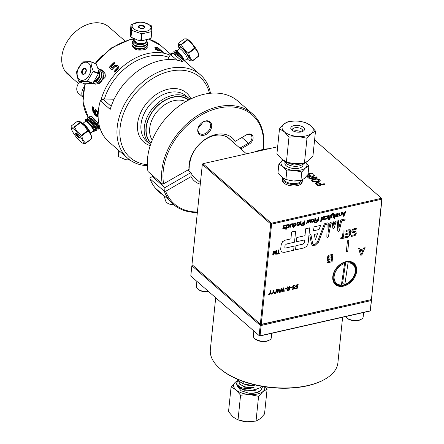 <?xml version="1.0" encoding="UTF-8"?>
<svg xmlns="http://www.w3.org/2000/svg" width="444" height="444" viewBox="0 0 444 444"><rect width="100%" height="100%" fill="white"/><g stroke="black" fill="none" stroke-linecap="round" stroke-linejoin="round"><path stroke-width="0.67" d="M203.041 121.922A8.225 5.905 -48.9 0 1 211.522 124.17A8.225 5.905 -48.9 0 1 206.416 134.266A8.225 5.905 -48.9 0 1 197.93 132.018A8.225 5.905 -48.9 0 1 203.041 121.922M202.769 122.167A7.393 5.306 -48.9 0 1 209.141 122.139A7.393 5.306 -48.9 0 1 205.805 133.261A7.393 5.306 -48.9 0 1 199.434 133.283A7.393 5.306 -48.9 0 1 202.769 122.167M202.664 122.228A7.393 5.306 -48.9 0 1 198.635 126.851M149.961 178.771A60.134 43.162 131.1 0 0 158.969 191.864L159.54 192.357A60.134 43.162 -48.9 0 1 155.916 188.622L169.07 200.083A60.134 43.162 131.1 0 0 172.694 203.818L173.265 204.318A60.134 43.162 -48.9 0 1 164.258 191.225L149.961 178.771L149.983 178.061L152.214 176.562L164.935 187.64L190.992 172.588A26.152 18.77 131.1 0 0 194.799 178.005A26.152 18.77 131.1 0 0 196.326 179.16M252.27 113.631L237.973 101.177A60.134 43.162 131.1 0 0 186.136 101.393A60.134 43.162 131.1 0 0 147.963 171.467L162.26 183.921A60.134 43.162 -48.9 0 1 200.433 113.847A60.134 43.162 -48.9 0 1 252.27 113.631A60.134 43.162 -48.9 0 1 263.425 149.412M263.181 149.456A59.135 42.441 131.1 0 0 201.165 115.057A59.135 42.441 131.1 0 0 163.597 183.783L189.96 168.825L163.597 183.783M162.26 183.921L162.92 184.238M187.984 169.969L190.992 172.588L191.014 176.657L165.656 191.303A59.135 42.441 131.1 0 0 197.402 212.016M188.961 169.136A28.66 20.568 -48.9 0 1 207.415 137.929A28.66 20.568 -48.9 0 1 235.109 141.386L246.503 134.81A6.266 4.495 -48.9 0 1 252.958 136.519A6.266 4.495 -48.9 0 1 249.073 144.206L240.864 148.951M230.508 139.927A26.152 18.77 131.1 0 0 229.154 138.567A26.152 18.77 131.1 0 0 206.615 138.661A26.152 18.77 131.1 0 0 189.96 168.825M197.358 212.443A60.134 43.162 -48.9 0 1 173.265 204.318M163.742 195.438A60.134 43.162 -48.9 0 1 159.54 192.357M239.927 148.13L248.462 143.201A5.428 3.896 131.1 0 0 250.916 135.032A5.428 3.896 131.1 0 0 246.237 135.054L235.109 141.386M234.282 141.958L232.872 141.986M200.277 184.188A28.66 20.568 -48.9 0 1 191.014 176.657M165.656 191.303L164.746 190.92L164.258 191.225M153.174 176.007L152.214 176.562M164.935 187.64L164.746 190.92M344.405 284.709L344.838 284.426A12.493 8.969 131.1 0 0 355.228 272.061A12.493 8.969 131.1 0 0 348.063 262.815L347.802 261.932A13.154 9.441 -48.9 0 1 353.013 263.708A13.154 9.441 -48.9 0 1 355.439 271.661A13.154 9.441 -48.9 0 1 344.405 284.709L342.59 283.128A13.154 9.441 -48.9 0 1 341.625 283.411M344.35 262.543L344.605 263.431L341.381 285.037L340.948 285.32A13.154 9.441 -48.9 0 1 335.736 283.544A13.154 9.441 -48.9 0 1 333.316 275.591A13.154 9.441 -48.9 0 1 344.35 262.543L344.045 262.276M344.838 284.426L348.063 262.815M344.605 263.431A12.493 8.969 131.1 0 0 334.215 275.791A12.493 8.969 131.1 0 0 341.381 285.037M347.264 261.461L347.802 261.932M342.59 283.128L345.787 261.727M164.163 195.81L165.39 200.288A11.278 7.082 -15.3 0 0 171.362 204.59A11.278 7.082 -15.3 0 0 173.798 204.767M173.92 204.867A10.145 6.377 164.7 0 1 172.083 204.706L171.362 204.59M66.678 72.988A4.612 0.327 45.2 0 1 66.189 72.378A4.612 0.327 45.2 0 1 65.99 72.033A4.612 0.327 45.2 0 1 68.626 74.198A4.612 0.327 45.2 0 1 72.3 78.161A4.612 0.327 45.2 0 1 72.461 78.41L66.678 72.988M66.123 71.623L65.99 72.033M95.294 63.437A31.319 22.478 -48.9 0 1 100.599 57.06A31.319 22.478 -48.9 0 1 102.464 55.317M124.953 40.937L108.93 26.979A31.319 22.478 131.1 0 0 73.576 33.516A31.319 22.478 131.1 0 0 67.782 74.209L67.926 74.337M341.025 263.841A14.103 10.123 -48.9 0 1 347.624 261.427A14.103 10.123 -48.9 0 1 356.715 269.541A14.103 10.123 -48.9 0 1 348.418 284.016A14.103 10.123 -48.9 0 1 332.734 278.516A14.103 10.123 -48.9 0 1 341.025 263.841M332.728 278.305A13.725 9.851 131.1 0 0 347.974 283.444A13.725 9.851 131.1 0 0 356.049 269.464A13.725 9.851 131.1 0 0 347.413 261.444M302.22 131.64A5.223 2.547 5.9 0 0 302.664 130.758A5.223 2.547 5.9 0 0 298.868 127.872A5.223 2.547 5.9 0 0 292.89 128.655A5.223 2.547 5.9 0 0 292.28 129.687A5.223 2.547 5.9 0 0 292.541 130.641M293.567 131.174A5.223 2.547 -174.1 0 1 301.104 131.951M291.575 126.701A6.893 3.363 -174.1 0 1 300.866 126.052A6.893 3.363 -174.1 0 1 303.674 130.841A6.893 3.363 -174.1 0 1 303.113 131.23A6.893 3.363 -174.1 0 1 291.747 130.053A6.893 3.363 -174.1 0 1 291.575 126.701M282.634 177.711A10.023 4.89 5.9 0 0 282.406 178.51L282.256 179.959A10.023 4.89 5.9 0 0 289.555 185.509A10.023 4.89 5.9 0 0 301.026 183.999A10.023 4.89 5.9 0 0 302.198 182.023L302.347 180.569A10.023 4.89 5.9 0 0 302.314 179.864M282.406 178.51A10.023 4.89 5.9 0 0 289.704 184.06A10.023 4.89 5.9 0 0 301.176 182.551A10.023 4.89 5.9 0 0 302.347 180.569M304.423 163.348L301.482 165.04A9.124 4.451 -174.1 0 1 286.43 163.486L284.421 161.694L294.039 165.096L304.423 163.348L305.405 162.676M284.998 162.204L284.904 163.12A9.124 4.451 5.9 0 0 291.541 168.171A9.124 4.451 5.9 0 0 301.987 166.794A9.124 4.451 5.9 0 0 303.052 164.996L303.147 164.08M301.465 180.253A9.124 4.451 -174.1 0 1 300.433 181.846A9.124 4.451 -174.1 0 1 290.032 183.228A9.124 4.451 -174.1 0 1 283.344 178.211M286.913 162.043L289.449 163.026L297.236 163.736M253.846 330.974L253.341 335.847A9.041 4.412 5.9 0 0 254.623 338.456A9.041 4.412 5.9 0 0 267.649 340.77A9.041 4.412 5.9 0 0 269.541 339.999A9.041 4.412 5.9 0 0 271.334 337.706L271.789 333.289M269.541 339.999L268.742 340.459A8.136 3.968 -174.1 0 1 267.038 341.153A8.136 3.968 -174.1 0 1 255.317 339.072L254.623 338.456M345.554 316.583A9.041 4.412 5.9 0 0 346.459 317.654A9.041 4.412 5.9 0 0 359.49 319.969A9.041 4.412 5.9 0 0 361.377 319.197A9.041 4.412 5.9 0 0 363.17 316.905L363.625 312.487M361.377 319.197L360.578 319.658A8.136 3.968 -174.1 0 1 358.874 320.352A8.136 3.968 -174.1 0 1 347.153 318.27L346.459 317.654M243.906 383.955A9.124 4.451 5.9 0 0 255.134 385.065M261.516 386.258L260.478 387.701L251.237 390.592L243.09 389.505A13.048 6.366 -174.1 0 1 236.985 385.242C240.859 388.489 246.548 389.288 254.051 387.64A10.789 5.261 5.9 0 1 245.998 387.151L239.849 384.399L238.617 380.913M256.954 389.666L255.023 390.365L244.233 390.193L240.348 388.406M251.237 390.592L244.6 389.921M236.985 385.242L236.463 383.244L238.323 380.63M262.226 386.38L262.271 387.44L260.722 390.232C258.092 392.418 254.151 393.406 248.895 393.206L241.02 390.737L237.657 386.519M262.249 387.629L260.684 390.609L258.242 392.152A13.048 6.366 -174.1 0 1 248.895 393.206M243.09 389.505L236.419 384.11L236.463 383.244M269.114 148.707A54.706 39.261 131.1 0 0 254.057 152.114M325.219 379.059L324.636 379.392A63.464 30.952 -174.1 0 1 220.352 368.947A63.464 30.952 -174.1 0 1 219.93 368.576L219.43 368.126A64.119 31.274 5.9 0 0 219.852 368.503A64.119 31.274 5.9 0 0 325.219 379.059A64.119 31.274 5.9 0 0 337.901 362.798L342.607 317.249M188.822 99.917A28.816 20.679 131.1 0 0 164.091 100.699A28.816 20.679 131.1 0 0 150.988 143.345M150.544 144.622A30.07 21.578 -48.9 0 1 150.011 144.178A30.07 21.578 -48.9 0 1 163.159 99.195A30.07 21.578 -48.9 0 1 189.51 98.834A30.07 21.578 -48.9 0 1 190.021 99.306M209.451 93.351A53.247 38.212 131.1 0 0 153.469 77.989A53.247 38.212 131.1 0 0 119.958 129.254A53.247 38.212 131.1 0 0 147.308 164.685M147.341 165.706A55.334 39.71 -48.9 0 1 127.711 158.264A55.334 39.71 -48.9 0 1 151.909 75.486A55.334 39.71 -48.9 0 1 200.405 74.82A55.334 39.71 -48.9 0 1 210.467 93.246M176.917 60.129L170.912 54.895L170.046 55.245L170.868 54.063L172.971 53.219L182.845 61.821A55.334 39.71 131.1 0 0 142.924 67.655A55.334 39.71 131.1 0 0 110.201 109.407L100.338 100.81M114.119 99.245L103.33 98.945L100.344 100.788A55.334 39.71 131.1 0 0 108.858 141.836L127.711 158.264M157.409 50.261L155.439 49.589L155.012 47.009L156.382 47.225L156.66 49.562L159.701 49.989L156.566 47.258A51.365 36.863 131.1 0 1 157.709 47.491L163.32 52.386A51.365 36.863 131.1 0 0 162.177 52.148L160.5 50.688A51.365 36.863 131.1 0 0 157.409 50.261M147.23 47.114L146.853 48.485L146.226 49.056L143.273 49.817C137.751 50.683 134.404 49.684 133.244 46.82M132.129 42.369L134.582 45.299L136.758 46.054L140.149 46.481L145.577 45.421L147.697 42.835M133.999 38.85L133.899 39.866A6.266 3.058 5.9 0 0 133.894 40.115A6.266 3.058 5.9 0 0 140.071 43.573A6.266 3.058 5.9 0 0 146.359 41.153L146.464 40.121L147.686 42.918M147.713 42.408C148.468 47.741 132.012 47.086 132.134 42.563L132.723 41.164M147.092 46.209L147.225 47.364M147.247 46.936L146.226 49.056M131.896 44.639L134.349 47.569L136.524 48.324L139.916 48.746L145.343 47.691L147.458 45.099M147.325 43.939L147.452 45.188M147.48 44.672C148.235 50.011 131.774 49.356 131.896 44.833L132.384 43.545M172.855 53.263L172.994 51.931L173.449 51.831L176.529 53.824L179.143 56.51M179.826 57.004L176.684 53.702L174.181 51.887L173.077 51.876M148.973 39.283L160.523 45.338L170.735 54.235L170.962 53.496L172.028 53.591M172.155 53.458L171.045 53.447M90.326 133.439L93.373 131.085A6.266 1.171 -127.7 0 0 89.322 123.998A6.266 1.171 -127.7 0 0 88.456 123.049L85.853 121.351L86.364 120.873L86.219 119.242L90.526 122.516L94.311 127.073L96.159 130.841L96.348 130.27L94.467 126.951L90.681 122.394L87.068 119.386L85.736 119.275M96.159 130.841L94.417 130.181L94.65 129.848L93.068 127.178L89.932 123.499L86.941 121.084L85.248 120.507L85.193 120.946L85.853 121.351M90.898 116.145L91.975 116.622L96.492 121.206L91.125 116.256L89.799 116.139M89.666 118.065L89.71 116.189L90.97 116.372L94.589 119.386L97.341 122.561L99.184 127.367L98.479 127.051L98.157 127.323M96.492 121.206L97.341 122.561M87.64 119.63L87.684 117.754L88.939 117.943L92.557 120.951L96.337 125.502L98.191 129.271L98.402 128.816L96.498 125.386L92.713 120.829L89.094 117.821L87.768 117.704M98.191 129.271L96.448 128.616L96.681 128.283L95.099 125.613L91.963 121.934L88.967 119.514L87.74 119.68M93.828 83.466L98.069 82.534L101.204 77.805L101.443 72.061L98.568 68.642M97.896 68.431L98.501 68.615L101.304 72.011L101.066 77.75L97.93 82.484L93.867 83.478L93.001 83.017M101.226 69.786L102.092 70.013L104.895 73.41L105.089 77.356L105.35 75.852L105.034 73.465L102.159 70.041M95.621 84.166L99.867 83.233L103.002 78.505L103.241 72.766L100.366 69.342M99.428 69.086L100.294 69.314L103.102 72.711L102.864 78.449L99.728 83.183L95.665 84.182L94.772 83.7M94.3 81.457A6.266 4.224 -68.7 0 0 99.14 72.333A6.266 4.224 -68.7 0 0 98.751 71.279L98.363 70.701M82.773 96.798A9.441 6.771 -48.9 0 1 82.179 90.87A9.441 6.771 -48.9 0 1 84.038 87.118M79.643 81.874A9.441 6.771 131.1 0 0 77.117 86.463A9.441 6.771 131.1 0 0 78.588 93.395L82.767 97.036M139.627 22.2A9.441 4.601 5.9 0 0 132.14 26.285A9.441 4.601 5.9 0 0 141.836 31.518A9.441 4.601 5.9 0 0 150.932 27.467A9.441 4.601 5.9 0 0 144.361 22.688A9.441 4.601 5.9 0 0 139.627 22.2L131.302 24.376A11.694 5.705 5.9 0 0 131.019 24.614L130.314 31.419L130.664 36.913A11.694 5.705 5.9 0 0 130.98 37.191L137.779 40.127A9.441 4.601 5.9 0 0 142.507 40.615L150.838 38.439A11.694 5.705 5.9 0 0 151.121 38.201L151.82 31.396A11.694 5.705 5.9 0 1 151.543 31.635L142.086 33.777L141.386 40.582L142.89 40.609M137.523 40.071L140.787 40.543A11.694 5.705 5.9 0 0 141.386 40.582M179.465 48.834A9.441 1.759 52.3 0 1 178.433 46.281A9.441 1.759 52.3 0 1 179.032 45.466A9.441 1.759 52.3 0 1 186.996 53.63A9.441 1.759 52.3 0 1 189.638 60.506A9.441 1.759 52.3 0 1 189.322 60.395A9.441 1.759 52.3 0 1 187.118 58.752M178.433 46.281L178.027 43.839A11.694 2.181 52.3 0 1 178.005 43.64L178.938 44.511L181.152 44.4A11.694 2.181 52.3 0 1 181.468 44.672C182.956 48.008 185.292 50.699 188.478 52.764A11.694 2.181 52.3 0 1 188.811 53.241C189.255 56.321 190.543 58.763 192.674 60.567A11.694 2.181 52.3 0 1 192.696 60.773L190.482 60.884L189.322 60.395M82.323 142.962A9.441 1.759 -127.7 0 0 82.456 140.193A9.441 1.759 -127.7 0 0 76.99 132.345A9.441 1.759 -127.7 0 0 71.434 128.849A9.441 1.759 -127.7 0 0 77.683 138.756A9.441 1.759 -127.7 0 0 82.323 142.962L83.195 143.357L85.692 143.34L91.786 138.633A11.694 2.181 -127.7 0 0 91.769 138.428L91.359 135.986A9.441 1.759 -127.7 0 0 85.109 126.079A9.441 1.759 -127.7 0 0 80.469 121.878L79.593 121.484L77.101 121.501L71.001 126.201C71.212 127.101 72.261 127.356 74.154 126.962L80.247 122.261L79.593 121.484M87.573 130.625L84.704 126.085L80.564 122.533L74.47 127.239L77.334 131.774L81.474 135.326L87.573 130.625A11.694 2.181 -127.7 0 1 87.906 131.102L81.813 135.803C82.257 138.883 83.544 141.331 85.67 143.135L91.769 138.428C91.325 135.348 90.038 132.906 87.906 131.102M98.557 73.127L97.98 68.77L96.276 63.969L90.887 61.866L91.464 66.228L93.168 71.029L98.557 73.127A11.694 7.887 -68.7 0 1 98.457 73.704L93.062 71.606L87.468 81.074L92.863 83.178L98.457 73.704M90.887 61.866A11.694 7.887 -68.7 0 0 90.57 61.594L82.695 61.905A11.694 7.887 -68.7 0 0 82.273 62.204L76.679 71.678A11.694 7.887 -68.7 0 0 76.579 72.255L77.156 76.612L78.86 81.413A11.694 7.887 -68.7 0 0 79.176 81.69L84.565 83.788L92.441 83.478A11.694 7.887 -68.7 0 0 92.863 83.178M130.025 160.073A9.441 4.601 -174.1 0 1 125.43 159.585L128.444 160.001L128.549 158.963M129.104 159.402L129.038 160.034A11.694 5.705 -174.1 0 1 128.444 160.001M119.231 150.877L118.637 156.643L125.18 159.524M130.664 36.913L131.369 30.109L131.019 24.614M131.369 30.109A11.694 5.705 5.9 0 0 131.685 30.386L130.98 37.191M140.787 40.543L141.492 33.738L131.685 30.386M141.492 33.738A11.694 5.705 5.9 0 0 142.086 33.777M144.361 22.688L151.154 25.63A11.694 5.705 5.9 0 1 151.471 25.902L151.82 31.396M181.152 44.4L187.246 39.694L186.308 38.822L187.468 39.311A9.441 1.759 52.3 0 1 193.85 45.643A9.441 1.759 52.3 0 1 198.357 53.424L198.768 55.866C198.324 52.786 197.036 50.344 194.91 48.535L188.811 53.241M187.246 39.694A11.694 2.181 52.3 0 1 187.562 39.971L181.468 44.672M188.478 52.764L194.572 48.057C193.084 44.727 190.748 42.03 187.562 39.971M194.572 48.057A11.694 2.181 52.3 0 1 194.91 48.535M192.674 60.567L198.768 55.866A11.694 2.181 52.3 0 1 198.79 56.072L192.696 60.773M81.813 135.803A11.694 2.181 -127.7 0 0 81.474 135.326M77.406 76.063A9.441 6.366 -68.7 0 0 85.903 79.032A9.441 6.366 -68.7 0 0 90.548 66.522A9.441 6.366 -68.7 0 0 82.051 63.553A9.441 6.366 -68.7 0 0 77.406 76.063M92.441 83.478L87.052 81.38L79.176 81.69M87.052 81.38A11.694 7.887 -68.7 0 0 87.468 81.074M93.062 71.606A11.694 7.887 -68.7 0 0 93.168 71.029M74.47 127.239A11.694 2.181 -127.7 0 0 74.154 126.962M71.001 126.201A11.694 2.181 -127.7 0 0 71.023 126.407L71.434 128.849M186.308 38.822L184.099 38.933L178.005 43.64M118.637 156.643A11.694 5.705 -174.1 0 1 118.32 156.371L118.92 150.599M118.076 149.867L118.32 156.371M96.276 63.969A11.694 7.887 -68.7 0 0 95.96 63.692L90.57 61.594M80.564 122.533A11.694 2.181 -127.7 0 0 80.247 122.261M150.838 38.439L151.543 31.635M97.452 115.74L97.958 115.04A50.949 36.563 131.1 0 1 97.797 112.854L97.441 112.987A51.365 36.863 131.1 0 0 97.602 115.19L97.164 115.645L95.582 113.625A51.365 36.863 131.1 0 1 95.565 113.492A51.365 36.863 131.1 0 1 95.405 111.327A51.365 36.863 131.1 0 1 95.393 111.178L95.86 110.9L95.393 111.178M97.441 112.987L97.008 111.899L95.86 110.9L96.215 110.772L95.749 111.044M97.958 115.04L97.602 115.19M97.797 112.854L97.386 112.671M97.741 112.543L97.364 111.771L97.008 111.899M97.364 111.771L96.215 110.772M97.941 115.301L97.586 115.457M93.329 82.64L99.323 76.684L98.751 71.279M93.728 82.168A6.932 4.673 -68.7 0 0 99.323 76.684M85.775 121.14A6.266 1.171 -127.7 0 0 85.72 121.168L82.673 123.521M85.193 120.946L85.193 120.946A6.932 1.293 -127.7 0 0 85.281 121.506M86.219 119.242L85.342 119.658L85.248 120.507L85.809 119.203M92.935 131.424A6.932 1.293 -127.7 0 0 93.512 131.668L94.239 131.313L92.263 127.728L88.456 123.049M93.512 131.668A6.932 1.293 -127.7 0 0 92.263 127.728M174.975 52.242L174.836 51.41L175.413 50.477L180.231 54.479L184.504 60.967M175.413 50.477L176.279 50.605A6.932 1.293 52.3 0 1 180.597 54.512A6.932 1.293 52.3 0 1 184.449 60.573M133.577 38.65L137.113 43.817L140.987 44.217L145.41 43.112L146.381 40.587M133.733 38.728A6.932 3.38 5.9 0 0 136.558 43.135A6.932 3.38 5.9 0 0 145.41 43.112M98.13 117.016L94.716 114.108L93.168 111.072A50.949 36.563 131.1 0 1 92.94 107.087M95.027 109.313L95.51 109.379L94.6 110.656L95.221 109.291M94.955 110.517A50.949 36.563 131.1 0 0 95.216 113.486L94.866 113.647A51.365 36.863 131.1 0 1 94.6 110.656M157.709 47.491L157.531 47.858L162.537 52.22M157.531 47.858A50.949 36.563 131.1 0 0 157.159 47.774M154.862 47.375L156.221 47.591L156.516 49.928L159.535 50.355L159.701 49.989M114.841 65.729L117.305 65.285L118.687 66.5M114.441 66.073A50.949 36.563 131.1 0 0 112.437 68.126L111.056 66.9L112.437 68.126M111.056 66.9A51.365 36.863 131.1 0 1 114.896 63.104L114.097 62.404L114.852 63.148M114.275 62.648A50.949 36.563 131.1 0 0 109.446 67.521M117.222 68.615L117.532 67.471L117.222 68.615A50.949 36.563 131.1 0 0 114.263 71.717M100.782 82.384L103.175 78.61L103.557 75.036M98.995 70.973L98.624 71.062M98.984 81.685L101.382 77.911L101.759 74.337M95.921 81.779L97.07 81.086L99.584 77.212L99.739 72.511L98.291 70.235M105.089 77.356L98.035 84.227M98.496 127.056L98.707 126.712L97.125 124.043L93.995 120.368L90.998 117.949L89.771 118.11M174.181 51.887L177.611 53.946L181.812 58.625M133.317 46.981L135.181 48.507L139.727 49.417L144.156 48.501L145.194 47.763M133.55 44.711L135.414 46.237L139.965 47.147L144.394 46.232L145.427 45.499M133.722 42.308L135.653 43.973L140.199 44.883L144.627 43.967L146.248 42.335M95.51 109.379L96.92 110.556L98.235 113.586M98.352 116.972L97.419 116.939L94.367 114.275L92.813 111.222A51.365 36.863 131.1 0 1 92.58 106.776L93.384 107.476A51.365 36.863 131.1 0 0 93.606 111.827L94.866 113.647M92.863 111.538L93.218 111.383M94.367 114.275L94.716 114.108M97.419 116.939L97.774 116.772M156.66 49.562L156.516 49.928M156.382 47.225L156.221 47.591M114.646 65.496L117.127 65.04L118.587 66.4M117.022 68.387A51.365 36.863 131.1 0 0 114.036 71.517L114.835 72.217A51.365 36.863 131.1 0 1 117.876 69.036L118.837 67.338L118.598 66.361M114.247 65.845A51.365 36.863 131.1 0 0 112.227 67.915M114.097 62.404A51.365 36.863 131.1 0 0 109.224 67.327L111.993 69.741A51.365 36.863 131.1 0 1 115.024 66.567A51.365 36.863 131.1 0 1 115.151 66.439L116.273 66.306L117.532 67.471M117.471 67.627L117.338 67.238L117.471 67.627M170.046 55.245L167.649 59.574M100.344 100.788L100.927 99.856L103.33 98.945M103.091 99.323L111.172 106.366M200.405 74.82L181.546 58.392A55.334 39.71 131.1 0 0 172.971 53.219L170.912 54.895M308.064 173.848L311.932 172.971L312.576 173.532L307.936 174.581M307.126 175.602L307.359 175.802L306.865 175.913M320.185 180.736L319.558 181.257L315.884 182.134L312.465 181.391L311.372 180.025L312.615 179.287L315.795 178.566L319.208 179.315L320.218 180.597M277.644 146.77L202.941 163.692L271.312 223.249L381.513 198.29L314.585 139.982M321.517 184.316L324.242 183.699L324.886 184.254L317.643 185.897L315.112 183.3L317.099 182.434L320.118 183.095L321.512 184.343L324.242 183.699M310.217 178.294L316.428 176.89L317.066 177.445L309.823 179.087L307.52 177.078L307.231 176.54L309.296 175.619L311.571 176.068L312.376 176.751L313.814 174.592L314.652 175.341L312.959 177.622L311.855 177.45L310.667 176.412L308.774 176.446L308.574 176.856L310.217 178.322L316.428 176.89M308.774 176.446L308.569 176.89L310.217 178.322M293.029 285.786L295.055 285.176L294.999 285.708L293.134 286.419L293.112 287.018L294.161 286.935L294.766 288.006L294.228 288.927L292.307 289.427L292.363 288.894L294.233 288.239L293.972 287.496L292.879 287.629L292.557 287.118L293.029 285.786M295.055 285.176L294.999 285.703L293.134 286.419L293.39 287.107M294.81 287.523L294.156 286.935L294.81 287.529L294.228 288.927L292.302 289.427M294.283 287.729L292.879 287.623L292.557 287.118L292.879 287.629M288.983 289.66L289.31 286.48L289.827 286.358L289.444 290.076L287.584 290.498L286.891 289.904L286.957 289.266L288.372 288.239L287.19 286.952L287.884 286.802L289.094 288.239L287.784 288.894L287.412 289.749L288.983 289.66M287.018 290.37L286.891 289.904L287.584 290.498L289.444 290.076L289.827 286.358M287.879 286.802L289.088 288.239L287.457 289.26L287.651 289.96M283.866 288.056L284.26 291.286L283.727 291.403L283.389 288.6L282.484 291.558L281.846 291.702L281.513 289.022L280.564 292.119L280.031 292.241L281.124 288.678L281.601 288.223L281.951 288.5L282.212 291.109L283.039 288.256L283.644 287.795L284.26 291.286M282.151 291.775L281.846 291.702L282.151 291.775M281.946 288.5L281.601 288.223L281.951 288.5L282.212 291.109L283.039 288.25M274.103 289.921L273.942 291.525L275.036 293.34L274.42 293.473L273.626 292.152L272.505 293.906L271.883 294.05L273.421 291.647L273.587 290.037L274.103 289.921L273.942 291.525L275.036 293.34L274.42 293.473L273.621 292.152L272.505 293.906L271.883 294.05M275.097 250.732L275.569 251.054L276.146 253.84L276.501 250.416L277.05 250.294L276.701 253.685L276.051 254.49L275.602 254.107L275.069 251.276L273.293 255.111L272.794 254.573L273.143 251.176L273.693 251.054L273.343 254.451L275.097 250.738L275.574 251.054L276.146 253.84L276.501 250.416M277.05 250.294L276.701 253.685L276.046 254.484L275.602 254.107M272.988 255.1L272.794 254.573L273.293 255.111L273.848 254.501L275.069 251.276L275.596 254.107L276.051 254.49M275.097 250.738L275.569 251.054M344.122 230.841L343.467 237.207L345.066 236.846L344.955 237.906L340.72 238.866L340.831 237.806L342.429 237.446L343.09 231.074L344.122 230.841M352.769 229.187L356.821 227.966L356.71 229.026L353.646 229.72L352.98 230.458L352.936 231.646L356.005 231.74L356.232 233.627L355.161 235.464L351.321 236.469L351.426 235.403L354.578 234.693L355.178 234.093L355.278 233.078L354.656 232.601L352.103 232.662L352.464 232.867L351.826 231.846L351.948 230.664L352.769 229.187M352.936 231.646L353.491 231.829L352.936 231.646M355.272 233.067L354.645 232.595L355.272 233.067L354.656 232.601L353.357 232.895M363.447 248.884L364.158 247.225L365.262 246.964L362.132 254.323L361.233 255.228L360.428 254.706L358.713 248.451L359.812 248.207L360.201 249.622L363.447 248.884M360.656 255.15L360.428 254.706M382.012 198.734L381.513 198.29L381.801 199.162L382.012 198.734L371.445 299.384L381.801 199.162L271.595 224.126L261.239 324.348L371.04 299.656L260.833 324.614L191.969 264.613L260.339 324.17L270.696 223.948L202.325 164.391L191.969 264.613M327.9 255.955L329.287 255.117L332.878 254.301L332.106 261.732L328.399 262.571L327.378 262.404L327 261.366L327.833 259.124L327.317 258.358L327.9 255.955M346.126 231.413L348.668 230.841L349.739 231.041L348.673 230.847L346.126 231.424L346.231 230.364L349.056 229.726L350.433 229.898L350.782 231.28L350.41 234.859L348.096 237.196L345.432 237.801L345.543 236.741L348.651 236.036L349.361 235.253L349.517 233.766L345.776 234.615L345.882 233.55L349.622 232.706L349.589 230.825M346.387 251.243A0.821 0.588 131.1 0 0 347.78 250.927L348.812 240.931A0.821 0.588 131.1 0 0 347.419 241.247L346.387 251.243M278.854 249.883L278.505 253.28L279.359 253.086L279.298 253.652L277.045 254.162L277.1 253.596L277.955 253.402L278.305 250.011L278.854 249.883L278.505 253.28L279.354 253.086L279.298 253.652L277.039 254.162M310.289 234.51L309.829 235.32L311.455 243.778L312.304 245.377L314.663 245.81L318.47 242.202L325.191 224.603L327.078 224.176L326.867 236.763L327.489 237.99L328.416 236.43L331.024 223.288L332.434 222.971L332.811 228.183L333.433 228.882L334.249 227.85L335.936 222.172L337.479 221.828L337.773 230.974L338.417 231.951L339.327 230.625L341.68 220.873L344.505 220.224L345.127 219.519L344.622 219.064L341.319 219.819L340.715 220.413L338.833 228.177L338.539 220.773L335.609 221.112L335.037 221.612L333.799 225.73L333.466 221.85L330.625 222.239L330.003 222.955L328.072 232.689L328.227 223.321L327.633 222.91L324.891 223.532L324.325 224.026L317.427 242.097L314.785 244.644L313.175 244.367L312.576 243.201L310.95 234.748L310.284 234.51M328.227 223.321L327.839 222.91L328.227 223.321L328.072 232.689L330.003 222.955M333.466 221.85L333.033 221.689L333.533 222.056L333.799 225.73L334.987 221.734M338.539 220.773L338.056 220.557L338.6 220.99M345.127 219.519L344.622 219.064L345.127 219.519L344.505 220.224L341.68 220.868L339.327 230.625L338.417 231.951L338.017 231.873L338.417 231.951M333.433 228.882L333.028 228.804L333.433 228.882L334.249 227.85L335.936 222.172L337.473 221.822L337.773 230.974M327.489 237.99L327.089 237.917L327.489 237.99L328.416 236.43L331.024 223.288L332.428 222.966L332.806 228.183M295.532 249.833L303.496 248.03L306.676 246.503L308.142 243.146L309.718 227.855L305.688 228.771L304.978 235.692L296.825 237.54L296.387 241.78L304.54 239.932L304.257 242.646L302.753 244.161L295.965 245.699L295.538 249.833L303.496 248.03L306.676 246.503L308.136 243.146L309.718 227.855M304.373 241.525L304.534 239.932L296.387 241.775M305.067 234.754L304.973 235.692M308.735 223.127L309.89 220.285L310.228 222.744L310.75 222.622L310.356 219.763L309.801 219.63L309.49 220.019L308.669 222.455L308.336 220.28L308.103 220.013L307.492 220.413L306.477 223.593L306.998 223.476L307.87 220.746L308.23 222.988L308.735 223.127M308.336 220.28L308.669 222.455L309.49 220.013M310.356 219.763L309.801 219.63L310.356 219.763L310.75 222.622L310.228 222.738L309.884 220.285L308.735 223.121M332.939 217.599L333.472 217.477L333.555 214.496L331.729 214.513L333.86 213.697L333.916 213.148L332.129 213.553L331.196 214.663L330.847 218.071L331.374 217.954L331.618 215.579L332.023 215.151L333.183 215.196L332.939 217.599L333.472 217.477L333.561 214.496L331.729 214.513L333.86 213.692L333.916 213.148M330.841 218.071L331.374 217.954L331.618 215.579L332.018 215.151L333.183 215.196M336.263 216.306L336.108 215.923L337.412 215.629L338.334 214.43L338.067 213.398L337.645 213.348L335.886 214.152L335.553 216.417L336.247 216.85L338.128 216.422L338.184 215.878L336.091 216.134L337.418 215.629L338.334 214.43L338.2 213.486M336.247 216.85L335.553 216.417L336.247 216.85L338.128 216.422L338.184 215.878M343.401 216.295L344.128 215.734L345.943 211.466L345.288 211.616L344.871 212.598L343.029 213.015L342.801 212.177L342.146 212.326L343.401 216.3L343.14 215.956L343.401 216.295L344.128 215.734L345.937 211.466M339.105 215.973L340.598 215.862L341.58 214.824L341.83 212.399L341.303 212.521L341.059 214.874L340.653 215.307L339.477 215.384L339.732 212.87L339.205 212.992L338.955 215.418L339.105 215.973L339.765 216.05L340.598 215.862L341.575 214.818L341.83 212.399M339.815 215.495L339.471 215.379L339.732 212.87M315.468 222.616L317.055 222.261L318.387 220.835L318.72 217.632L318.104 217.771L317.915 219.619L315.74 220.113L315.673 220.74L317.849 220.246L317.765 221.045L317.366 221.578L315.534 221.989L315.468 222.622L317.055 222.261L318.387 220.835L318.714 217.632M322.882 219.336L322.727 218.953L324.031 218.659L324.953 217.46L324.686 216.428L324.264 216.378L322.505 217.183L322.172 219.447L322.86 219.88L324.747 219.453L324.803 218.909L322.705 219.164L324.037 218.659L324.953 217.46L324.819 216.517M322.86 219.88L322.172 219.447L322.86 219.88L324.742 219.453L324.803 218.909M328.66 219.003L328.155 219.114L328.105 219.652L328.743 219.247L328.155 219.114L328.105 219.652L328.738 219.247L328.149 219.108L328.105 219.652M325.341 219.314L326.701 218.997L327.522 218.021L327.689 216.411L327.333 215.79L325.674 216.056L325.619 216.6L326.828 216.328L327.15 216.65L327 218.071L325.402 218.775L325.347 219.319L326.706 219.003L327.522 218.021L327.689 216.406L327.333 215.79L327.689 216.406M325.619 216.6L327.15 216.578M313.12 222.083L313.902 221.168L313.886 218.948L311.921 219.264L311.411 220.074L311.238 221.772L311.877 222.361L313.12 222.083L313.897 221.168L313.886 218.942M311.871 222.361L311.233 221.772L311.877 222.361L313.114 222.083M290.903 238.872L285.259 240.149L282.562 241.669L281.152 244.755L280.663 249.478L281.474 251.976L284.299 252.381L293.662 250.255L294.089 246.12L285.769 248.007L285.015 247.891L284.832 247.253L285.026 245.36L286.541 244L294.5 242.191L295.649 231.047L291.619 231.957L290.903 238.872M285.764 248.002L285.009 247.891L284.826 247.253L285.026 245.36L286.535 244L294.494 242.191L295.649 231.041M281.468 251.976L284.299 252.375L293.662 250.255L294.089 246.12L287.817 247.547M288.406 227.678L289.222 226.695L289.388 225.086L289.033 224.47L287.373 224.731L287.318 225.275L288.522 225.003L288.85 225.324L288.7 226.745L287.101 227.45L287.046 227.994L288.406 227.678L289.222 226.695L289.388 225.086L289.033 224.47L289.388 225.086M287.318 225.275L288.85 225.252M293.129 227.678L293.662 227.561L293.773 226.468L295.01 226.185L295.954 225.175L296.115 223.582L295.721 222.916L293.773 223.565L293.129 227.678L293.662 227.561L293.773 226.468L295.01 226.19L295.926 225.33L295.959 223.038M301.31 224.814L301.493 225.491L304.234 225.164L304.684 220.812L304.068 220.951L303.907 222.544L302.614 222.838L301.376 224.187L301.31 224.814M296.686 225.064L297.452 225.635L298.568 225.38L299.35 224.464L299.339 222.239L297.369 222.561L296.686 225.069L297.33 225.652L298.568 225.38L299.35 224.464L299.528 222.766M296.686 225.069L297.325 225.652M299.7 225.125L300.843 224.209L301.126 221.617L300.594 221.739L300.349 224.126L299.7 225.125L300.843 224.209L301.121 221.617M289.877 227.35L290.409 227.228L290.648 224.875L291.048 224.442L292.224 224.37L291.974 226.878L292.502 226.756L292.602 223.776L291.109 223.887L290.132 224.93L289.877 227.35L290.409 227.234L290.654 224.875L291.048 224.442L292.224 224.37M283.816 226.928L283.677 226.157L285.437 225.702L285.492 225.158L283.799 225.541L283.05 226.407L283.527 227.522L284.721 227.522L284.449 228.049L282.834 228.416L282.778 228.96L284.438 228.582L285.22 227.678L285.209 226.956L283.816 226.928L283.561 226.446L285.437 225.702L285.492 225.158M283.522 227.522L282.995 226.923L283.527 227.522L284.687 227.389M320.618 225.38L312.881 227.134L313.675 230.747L319.02 229.531L320.618 225.38L319.02 229.531L313.675 230.741M335.076 213.93L334.548 214.047L334.099 218.398L334.626 218.282L335.076 213.93L334.626 218.282L334.093 218.398M315.429 218.376L314.901 218.498L314.452 222.849L314.979 222.733L315.429 218.376L314.979 222.733L314.446 222.849M321.695 216.961L321.162 217.077L320.712 221.434L321.245 221.312L321.695 216.961L321.245 221.312L320.712 221.428M330.441 214.979L329.914 215.096L329.631 217.815L329.082 217.943L329.026 218.481L329.576 218.359L329.465 219.453L329.992 219.33L330.441 214.979L329.992 219.33L329.459 219.447L329.576 218.359L329.026 218.481M329.054 215.29L328.521 215.412L328.188 218.676L328.715 218.553L329.054 215.29L328.715 218.553L328.183 218.676M317.516 233.711L314.358 234.426L315.34 239.988L317.516 233.711L315.334 239.988M286.78 224.869L286.252 224.986L285.969 227.705L285.425 227.828L285.37 228.371L285.914 228.249L285.803 229.337L286.33 229.221L286.78 224.869L286.33 229.221L285.797 229.337L285.914 228.249L285.364 228.371M270.757 290.681L270.601 292.285L271.695 294.095L271.079 294.233L270.279 292.912L269.158 294.661L268.542 294.81L270.074 292.407L270.241 290.798L270.757 290.681L270.596 292.28L271.695 294.095L271.073 294.228L270.279 292.907L269.158 294.661L268.542 294.81M279.209 289.111L279.598 292.341L279.071 292.457L278.732 289.654L277.489 292.829L277.1 292.524L276.856 290.082L275.902 293.173L275.374 293.301L276.468 289.732L276.939 289.277L277.289 289.555L277.556 292.163L278.382 289.31L278.81 288.855L279.209 289.111L279.598 292.341L279.065 292.457L278.727 289.649L277.822 292.613L277.189 292.757L277.489 292.829M277.289 289.555L276.939 289.277L277.289 289.555L277.556 292.163L278.377 289.31M285.07 288.567L286.369 288.311L286.319 288.805L285.015 289.1L285.07 288.567M290.531 287.329L291.836 287.074L291.786 287.568L290.476 287.862L290.531 287.329M296.137 285.081L298.163 284.471L298.107 285.004L296.242 285.72L296.226 286.313L297.269 286.23L297.874 287.301L297.336 288.223L295.415 288.722L295.471 288.195L297.341 287.534L297.08 286.791L295.987 286.924L295.665 286.413L296.137 285.081M298.163 284.471L298.107 285.004L296.242 285.714L296.498 286.402M297.918 286.818L297.264 286.23L297.918 286.824L297.336 288.223L295.41 288.722M297.391 287.024L295.987 286.924L295.665 286.413L295.987 286.918M260.339 324.17L260.833 324.614L261.239 324.348L260.339 324.17M202.536 163.964L202.941 163.692L202.536 163.964M270.696 223.948L271.595 224.126L271.312 223.249L270.696 223.948M365.251 246.969L362.132 254.323M362.121 254.312L361.233 255.228L360.417 254.701M359.807 248.213L360.201 249.622M360.461 250.588L361.377 253.94L363.064 250.011L360.461 250.588L361.388 253.951M363.053 250L360.467 250.599M332.867 254.307L332.106 261.732L328.399 262.571L327.372 262.404M328.122 260.228L328.049 260.944L328.616 261.477L331.28 260.883L331.496 258.763L328.516 259.54L328.049 260.944L328.621 261.483M331.496 258.763L328.949 259.329L328.133 260.234M328.443 257.115L328.732 258.258L331.607 257.698L331.823 255.578L329.32 256.144L328.599 256.699L328.371 257.831L328.738 258.264M331.823 255.578L329.309 256.138L328.449 257.12M356.81 227.966L356.71 229.026L353.64 229.715L352.98 230.458M352.969 230.447L352.886 231.38M352.875 231.374L353.485 231.818M355.999 231.74L356.232 233.627L355.161 235.464M355.15 235.453L351.321 236.458M353.346 232.889L352.458 232.856M350.427 229.892L350.782 231.28M350.771 231.269L350.41 234.859L348.096 237.196M348.085 237.19L345.438 237.79M349.506 233.76L345.776 234.604M343.456 237.201L344.111 230.841M345.055 236.852L344.955 237.906M344.944 237.901L340.726 238.855M346.536 251.698A0.821 0.588 131.1 0 0 347.769 250.921L348.801 240.926A0.821 0.588 131.1 0 0 348.651 240.465M273.693 251.054L273.343 254.451L274.536 251.287M314.779 244.644L313.175 244.367L312.576 243.201L310.95 234.748M340.681 220.513L338.833 228.177M338.833 228.172L338.6 220.984M312.299 245.377L314.663 245.804L318.47 242.202L325.186 224.597L327.078 224.17L326.867 236.763M306.471 223.593L306.998 223.476L307.87 220.746L308.23 222.988M333.555 214.496L333.039 214.385M332.845 214.963L333.178 215.19L332.845 214.963M337.845 214.091L336.269 214.446L336.535 215.296L337.379 215.107L337.845 214.091L336.269 214.446L336.535 215.296M344.871 212.593L343.029 213.015L342.796 212.177M343.689 215.412L344.583 213.275L343.19 213.586L343.689 215.412L344.583 213.275L343.19 213.592L343.689 215.412M339.81 215.495L339.471 215.379L339.81 215.495M315.673 220.74L317.849 220.246L317.765 221.045M324.464 217.122L322.888 217.477L323.154 218.326L323.998 218.137L324.464 217.122L322.888 217.477L323.154 218.326M328.099 219.647L328.61 219.53L328.099 219.647M313.531 219.763L313.187 219.414L311.921 220.102L311.782 221.478L312.11 221.784L313.386 221.112L313.531 219.763L313.187 219.414L311.927 220.102L311.782 221.478L312.115 221.784M287.04 227.994L288.4 227.672M295.582 223.704L294.189 223.798L294.117 225.852L295.432 225.208L295.582 223.743L295.388 223.454L294.183 223.798L294.117 225.852M301.487 225.491L304.229 225.164L304.678 220.812M303.685 224.675L303.84 223.177L301.992 223.998L302.297 224.98L303.685 224.675L303.84 223.171L301.998 223.998L302.297 224.98M299.522 222.76L299.339 222.239M298.979 223.06L298.64 222.71L298.979 223.06L298.64 222.71L297.375 223.399L297.23 224.769L297.563 225.08L298.84 224.409L298.979 223.06L298.64 222.71L297.375 223.399L297.236 224.775L297.563 225.08M291.969 226.873L292.502 226.756L292.602 223.776M285.209 226.956L285.22 227.678L284.438 228.582L282.778 228.96M277.1 292.524L276.851 290.076L275.902 293.173L275.374 293.295M284.254 291.286L283.727 291.403L283.389 288.594L282.484 291.558M282.478 291.558L282.145 291.775M281.757 291.469L281.513 289.022L280.564 292.119L280.031 292.241M286.369 288.306L286.319 288.805L285.015 289.1M291.83 287.068L291.786 287.568L290.476 287.862M324.242 183.727L324.858 184.266M315.112 183.317L316.078 182.667M316.078 182.695L317.099 182.434M317.094 182.462L320.118 183.095M320.113 183.128L321.512 184.343M316.672 183.233L316.5 183.794L316.666 183.267L316.5 183.794L318.032 185.131L320.479 184.549L319.07 183.317L317.865 182.967L316.672 183.233L316.5 183.766L318.037 185.104L320.479 184.549M311.366 180.036L312.615 179.287M312.615 179.315L315.795 178.566M315.789 178.593L319.208 179.315M319.208 179.343L319.708 179.748M319.708 179.776L320.18 180.764M318.481 180.869L318.875 180.159L317.965 179.365L316.522 179.11L313.192 179.859L312.787 180.53L312.559 180.186L313.703 181.357L315.173 181.618L318.481 180.869L318.875 180.186M319.108 180.514L318.875 180.159M315.173 181.618L318.481 180.841M312.787 180.558L313.703 181.33L315.179 181.59M316.422 176.917L317.038 177.45M307.231 176.551L308.058 175.902M308.053 175.929L309.296 175.619M309.296 175.646L310.184 175.58M310.178 175.608L311.571 176.068M311.571 176.096L312.376 176.751M312.376 176.779L313.814 174.592M313.808 174.62L314.641 175.363M308.769 176.473L308.569 176.89L308.769 176.473M308.058 173.876L311.932 172.971M311.932 173.005L312.548 173.537M215.701 297.746L210.339 349.617A64.119 31.274 5.9 0 0 219.43 368.126M190.787 276.035L259.157 335.592L260.217 325.313L191.852 265.756L190.787 276.035L259.657 336.036L369.858 311.078L370.263 310.806L371.323 300.527L261.122 325.485L260.056 335.769L370.263 310.806L371.534 300.1L371.323 300.527L371.04 299.656L371.534 300.1M259.657 336.036L260.056 335.769L259.157 335.592L259.657 336.036M261.122 325.485L260.833 324.614L260.217 325.313L261.122 325.485M192.468 265.057L191.852 265.756L192.468 265.057M245.998 387.151L245.06 386.929M254.051 387.64L244.544 387.174L238.977 383.411M253.263 385.203A13.048 6.366 -174.1 0 1 252.686 385.226A13.048 6.366 -174.1 0 1 250.46 385.176A13.048 6.366 -174.1 0 1 246.143 384.548A13.048 6.366 -174.1 0 1 246.054 384.526M255.478 385.026L250.46 385.176L243.062 383.694L243.29 381.513M243.062 383.694L239.005 381.257L236.785 378.954M238.228 380.536A15.662 7.637 5.9 0 0 235.464 382.14A15.662 7.637 5.9 0 0 235.958 389.849A15.662 7.637 5.9 0 0 249.706 394.55A15.662 7.637 5.9 0 0 262.959 391.547A15.662 7.637 5.9 0 0 264.591 386.763M238.089 380.397L235.464 382.14L231.085 386.924L235.958 389.849L240.581 395.199L249.706 394.55L258.58 396.331L262.959 391.547L267.088 389.194L265.346 386.879M267.088 389.194L264.53 413.963L260.151 418.742L256.022 421.101L246.897 421.745L238.023 419.963L233.15 417.044L228.527 411.693L231.085 386.924M240.581 395.199L238.023 419.963M258.58 396.331L256.022 421.101M241.486 420.934L241.719 420.99A15.662 7.637 5.9 0 0 246.897 421.745A15.662 7.637 5.9 0 0 249.567 421.8A15.662 7.637 5.9 0 0 250.261 421.778M208.858 291.786A8.136 3.968 -174.1 0 1 198.34 289.438L197.652 288.822A9.041 4.412 5.9 0 0 208.569 291.53M196.87 281.346L196.37 286.214A9.041 4.412 5.9 0 0 197.652 288.822M283.278 160.284L284.421 161.694M286.785 171.018L294.389 170.474L301.787 171.961L300.91 180.453L293.301 180.991L285.908 179.509L286.785 171.018L282.933 166.556L278.871 164.125L282.773 159.934A13.048 6.366 5.9 0 0 282.523 160.14A13.048 6.366 5.9 0 0 282.933 166.556A13.048 6.366 5.9 0 0 294.389 170.474A13.048 6.366 5.9 0 0 305.433 167.976A13.048 6.366 5.9 0 0 305.894 162.437M278.871 164.125L277.994 172.616L281.846 177.073L285.908 179.509M301.787 171.961L305.433 167.976L308.874 166.012L307.997 174.503L304.345 178.494L300.91 180.453M308.874 166.012L305.971 162.454M296.104 181.019A13.048 6.366 -174.1 0 1 295.526 181.035A13.048 6.366 -174.1 0 1 293.301 180.991A13.048 6.366 -174.1 0 1 288.989 180.364A13.048 6.366 -174.1 0 1 288.9 180.342M298.673 163.703A15.662 7.637 -174.1 0 1 297.98 163.731A15.662 7.637 -174.1 0 1 295.31 163.675A15.662 7.637 -174.1 0 1 290.126 162.915L286.43 161.894L288.994 137.124L298.118 136.475L306.993 138.256L311.372 133.478L315.501 131.119L310.878 125.769L306.005 122.849L303.668 122.161M315.501 131.119L312.942 155.888L308.563 160.673L304.434 163.026L298.041 163.725L289.899 162.865M304.434 163.026L306.993 138.256M286.43 161.894L281.557 158.974L276.939 153.624L279.498 128.854L284.371 131.774L288.994 137.124M294.461 121.012A15.662 7.637 -174.1 0 1 297.13 121.068A15.662 7.637 -174.1 0 1 302.309 121.823A15.662 7.637 -174.1 0 1 310.878 125.769A15.662 7.637 -174.1 0 1 311.372 133.478A15.662 7.637 -174.1 0 1 298.118 136.475A15.662 7.637 -174.1 0 1 284.371 131.774A15.662 7.637 5.9 0 1 283.877 124.07A15.662 7.637 -174.1 0 1 294.461 121.012L288.006 121.717L283.877 124.07L279.498 128.854M241.952 137.529L248.462 143.201L249.073 144.206M185.77 101.604A26.018 18.67 131.1 0 0 166.023 103.924A26.018 18.67 131.1 0 0 152.237 140.099M151.093 143.046A28.521 20.468 -48.9 0 1 164.158 100.916A28.521 20.468 -48.9 0 1 188.534 100.067M189.51 98.834L186.219 95.971A30.07 21.578 131.1 0 0 159.868 96.331A30.07 21.578 131.1 0 0 146.72 141.314L150.011 144.178M150.227 145.593A32.573 23.377 -48.9 0 1 137.762 122.366A32.573 23.377 -48.9 0 1 158.003 93.329A32.573 23.377 -48.9 0 1 190.937 98.857M101.093 99.789A51.365 36.863 -48.9 0 1 147.619 53.602A51.365 36.863 -48.9 0 1 170.069 55.211M168.848 57.404A49.278 35.365 131.1 0 0 148.529 56.371A49.278 35.365 131.1 0 0 104.39 98.973M160.523 45.338A51.365 36.863 131.1 0 0 148.807 39.35M133.028 39.128A51.365 36.863 131.1 0 0 131.391 39.466A51.365 36.863 131.1 0 0 95.887 63.664M184.488 60.778L187.19 58.697A6.266 1.171 -127.7 0 0 184.715 53.596A6.266 1.171 -127.7 0 0 179.842 48.746A6.266 1.171 -127.7 0 0 179.537 48.779L179.892 48.152L180.009 48.59M82.684 123.537A6.266 1.171 52.3 0 1 86.203 126.407A6.266 1.171 52.3 0 1 90.315 133.422M180.025 48.812A7.515 1.404 52.3 0 1 180.114 46.997A7.515 1.404 52.3 0 1 186.458 53.496A7.515 1.404 52.3 0 1 188.556 58.98A7.515 1.404 52.3 0 1 187.662 58.503M144.738 27.078A3.213 1.571 -174.1 0 1 141.636 28.46A3.213 1.571 -174.1 0 1 138.334 26.673A3.213 1.571 -174.1 0 1 141.436 25.291A3.213 1.571 -174.1 0 1 144.738 27.078M138.717 27.012L140.332 28.177C143.201 28.361 144.516 28.144 144.283 27.528A2.797 1.365 5.9 0 0 144.283 27.411A2.797 1.365 5.9 0 0 141.525 25.869A2.797 1.365 5.9 0 0 138.717 26.951A2.797 1.365 5.9 0 0 138.711 26.99L138.717 26.951M77.217 134.46A3.213 0.599 52.3 0 1 79.354 137.879A3.213 0.599 52.3 0 1 77.456 136.647A3.213 0.599 52.3 0 1 75.319 133.222A3.213 0.599 52.3 0 1 77.217 134.46M75.902 133.217A2.797 0.522 -127.7 0 0 77.761 136.253A2.797 0.522 -127.7 0 0 79.226 137.529M86.214 69.664A3.213 2.17 111.3 0 1 84.632 73.926A3.213 2.17 111.3 0 1 81.735 72.916A3.213 2.17 111.3 0 1 83.322 68.654A3.213 2.17 111.3 0 1 86.214 69.664M82.318 72.816A2.797 1.887 -68.7 0 0 83.25 74.009C84.721 74.403 85.67 73.021 86.097 69.88L85.281 68.798A2.797 1.887 -68.7 0 0 83.011 69.797A2.797 1.887 -68.7 0 0 82.318 72.816M86.136 69.741A2.797 1.887 -68.7 0 0 85.281 68.798M85.398 83.827A51.365 36.863 131.1 0 0 88.417 117.555M98.402 128.816L98.124 127.167L96.542 124.498L93.407 120.818L90.415 118.404L88.867 117.71M96.37 130.381L96.093 128.732L94.511 126.063L91.381 122.389L88.384 119.969L86.835 119.275M94.239 131.313L92.48 127.628L88.917 123.521M173.587 53.469L174.875 54.046M175.08 52.287L175.641 51.904L178.199 53.491L181.491 56.993L183.788 60.345M136.524 48.324L140.67 48.746M136.758 46.054L140.903 46.476M137.113 43.817L140.892 44.217M92.813 111.222L93.168 111.072M335.736 283.544L333.622 281.701M353.013 263.708L350.899 261.866M78.444 83.5L72.694 78.488M262.271 387.44L262.232 387.817M200.433 182.734L193.451 176.651M95.321 63.442L111.555 47.852L130.741 39.244L133.5 38.706M187.19 58.697L187.884 58.514M75.952 133.083L79.371 137.518M95.893 110.612L95.538 110.739M176.856 50.849L179.537 48.779M84.909 83.805L82.961 102.12L88.373 117.549M96.448 128.616L96.126 128.888M94.439 130.192L94.095 130.453M98.168 127.262L100.327 129.143M246.47 153.829L227.628 137.412"/></g></svg>
